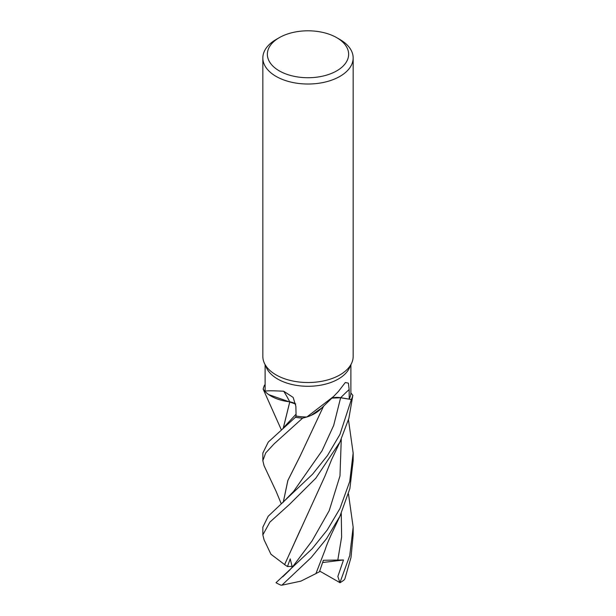 <?xml version="1.0" encoding="UTF-8"?>
<svg xmlns="http://www.w3.org/2000/svg" width="616" height="616" viewBox="0 0 616 616"><rect width="100%" height="100%" fill="white"/><g stroke="black" fill="none" stroke-linecap="round" stroke-linejoin="round"><path stroke-width="0.92" d="M321.691 407.985L311.165 415.361L321.691 407.985M306.837 417.009L333.51 396.542L320.474 409.209A35.928 20.744 180 0 1 312.089 414.938A35.928 20.744 180 0 1 306.837 417.009A42.897 24.771 180 0 1 306.776 417.009L302.695 418.118A45.122 26.049 180 0 1 295.449 417.271L296.096 415.946L295.434 417.286L268.26 442.08L262.84 453.076L262.84 460.691L265.689 452.952L274.066 443.897L302.618 418.133A45.153 26.072 180 0 1 295.434 417.286M283.322 428.02L289.79 401.894L295.672 404.081L268.699 394.61A35.928 20.744 180 0 1 265.119 391.576L265.103 364.764M265.111 391.537L263.194 389.181A45.122 26.049 180 0 1 264.664 385L264.626 384.992A45.153 26.072 180 0 0 263.163 389.143L263.194 389.181A45.122 26.049 180 0 1 264.664 385L265.103 385.069M336.736 37.676L339.932 39.516A45.16 26.072 180 0 1 353.161 57.95L353.161 356.456A45.16 26.072 180 0 1 351.636 363.163L349.457 367.898A42.897 24.771 180 0 1 338.338 379.033A42.897 24.771 180 0 1 296.866 385.439A42.897 24.771 180 0 1 266.543 367.898L264.364 363.163A45.16 26.072 180 0 1 262.84 356.456L262.84 57.95A45.16 26.072 180 0 1 276.068 39.516L279.264 37.676A40.641 23.462 180 0 1 336.736 37.676A40.641 23.462 180 0 1 336.736 70.855A40.641 23.462 180 0 1 279.264 70.855A40.641 23.462 180 0 1 279.264 37.676L276.068 39.516M265.119 391.576C264.564 390.667 270.763 390.552 283.707 391.229L293.154 397.412L295.873 406.275L296.096 416.046A42.897 24.771 180 0 0 306.776 417.009L302.695 418.118L306.776 417.009M333.51 396.542L338.33 391.568L345.314 382.513L348.41 383.144L349.149 389.52L349.218 399.122L340.648 397.69A760.937 583.444 69.2 0 1 349.149 389.52M351.636 363.163A45.16 26.072 180 0 1 339.932 374.89A45.16 26.072 180 0 1 296.281 381.635A45.16 26.072 180 0 1 264.364 363.163M353.161 57.95A45.16 26.072 180 0 1 339.932 76.384A45.16 26.072 180 0 1 290.721 82.036A45.16 26.072 180 0 1 262.84 57.95M268.699 394.61A35.928 20.744 180 0 0 289.705 401.817A764.487 261.369 126.3 0 0 283.707 391.229M289.705 401.817A12.982 7.492 180 0 1 295.649 403.934M295.665 404.042L289.797 401.878M302.618 418.133L302.695 418.118A45.122 26.049 180 0 1 295.449 417.271L296.096 415.946M284.684 564.641L270.955 554.254L264.048 539.77L262.84 534.873L269.877 522.122L289.574 504.327L315.808 478.216L339.932 442.057L348.895 418.295L352.837 395.357L350.881 392.954A42.897 24.771 180 0 0 350.881 392.916L350.897 364.764M331.962 397.998A12.982 7.492 180 0 1 340.648 397.69M350.881 392.954A42.897 24.771 180 0 1 349.218 399.122M321.629 408.038L312.089 414.938M352.837 395.357A45.153 26.072 180 0 1 351.374 399.499L340.625 397.767L351.336 399.499A45.122 26.049 180 0 0 352.806 395.31A45.122 26.049 180 0 1 351.336 399.499L340.633 397.743L331.855 398.098M282.721 502.656L293.655 491.345L322.029 450.781L333.672 425.448L340.625 397.767L331.808 398.136M281.32 429.783L263.163 389.143M348.479 493.924L353.161 527.173L349.726 555.655L339.932 582.651L319.696 571.094M353.161 527.173L353.161 534.873L351.005 557.449L344.829 579.017L343.982 580.064A45.16 26.072 180 0 1 339.932 582.751A45.16 26.072 180 0 1 339.87 582.782M281.304 503.896L276.107 491.352L264.048 465.681L262.84 460.691M348.471 419.827L353.161 453.076L349.742 481.481L339.932 508.562L327.25 529.968L312.143 548.771L276.014 582.713A45.16 26.072 180 0 0 280.711 585.085L281.874 585.2L311.195 557.542L326.58 538.623L339.932 516.223L349.888 488.534L353.161 460.691L353.161 453.091M351.374 399.499L339.932 434.442L327.412 455.64L312.52 474.258L268.191 516.254L262.84 527.173L262.84 534.873M283.275 428.058L289.751 401.917M292.254 567.167L290.221 558.874L287.48 566.551L284.615 564.641L300.416 529.683M284.577 564.641L324.909 476.222L331.531 459.782L340.694 440.455M282.744 576.83L289.828 569.977L293.755 565.311L312.05 540.91L329.19 510.702L339.978 475.945L341.272 439.216M300.554 455.247L287.88 480.48L283.322 502.14M283.275 502.179L287.826 480.534L300.369 455.57L323.623 406.06M339.909 582.697L337.861 576.484L343.489 559.975L323.361 560.275L319.442 571.794L315.946 573.55M340.617 514.807L331.223 534.619C325.494 547.478 325.818 548.001 324.855 550.527L315.931 573.588L300.877 581.142L281.874 585.2M287.48 566.551L292.554 566.312M343.489 559.975L322.638 562.524M283.021 428.282L296.057 414.168M291.568 568.106L293.755 565.311M337.753 560.414L341.611 537.083L341.272 513.398M291.93 567.698L293.755 565.319"/></g></svg>
